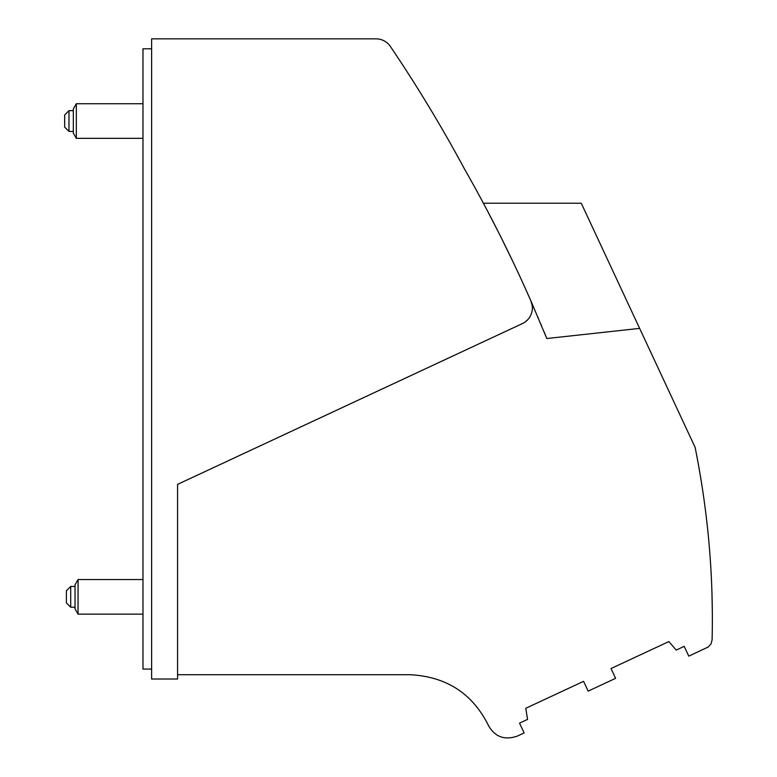 <?xml version="1.0" encoding="UTF-8"?>
<svg xmlns="http://www.w3.org/2000/svg" width="777" height="777" viewBox="0 0 777 777"><rect width="100%" height="100%" fill="white"/><g stroke="black" fill="none" stroke-linecap="round" stroke-linejoin="round"><path stroke-width="1.17" d="M142.978 614.141L78.059 614.141L78.059 579.535L142.978 579.535M142.978 138.335L76.331 138.335L76.331 103.729L142.978 103.729M64.656 114.977L64.656 127.088L68.978 131.42L68.978 110.655L64.656 114.977M511.732 259.188L500.339 235.946M498.3 231.886L487.694 211.325M537.83 316.919L538.286 317.987M540.811 323.99L541.443 325.495M544.114 331.925L546.814 338.519L639.626 328.389L581.264 203.224L483.401 203.224M636.887 322.494L695.124 447.397C708.032 511.606 713.684 575.796 712.091 639.966L711.013 643.948L708.168 647.018L688.772 656.147L684.207 646.347L676.204 650.077L668.842 641.579L611.033 668.541L615.598 678.34L588.16 691.132L583.585 681.332L525.776 708.294L527.554 719.395L519.551 723.125L524.125 732.925L517.268 736.13C504.623 740.442 495.036 736.955 488.519 725.66L488.043 724.64C471.979 693.074 445.843 676.427 409.644 674.698L177.583 674.698M546.814 338.519L530.914 300.942A17.298 17.298 0 0 1 522.387 323.582L177.583 484.372L177.583 679.02L151.622 679.02L151.622 38.85L376.049 38.85A17.298 17.298 0 0 1 390.384 46.465A1427.407 1427.407 0 0 1 464.248 168.541A1427.407 1427.407 0 0 1 530.914 300.942L532.284 306.099M527.661 319.774L525.291 321.872M70.707 596.833L70.707 607.216L66.385 602.894L66.385 590.782L70.707 586.45L70.707 596.833M78.059 579.535L75.039 584.78L75.039 608.896L78.059 614.141M151.622 48.796L142.978 48.796L142.978 669.075L151.622 669.075M433.187 113.801L437.47 121.037M76.331 138.335L73.31 133.09L73.31 108.974L76.331 103.729M711.81 588.743L711.926 592.093M712.033 595.736L712.324 612.81M712.315 611.781L712.004 594.823M75.039 607.216L70.707 607.216M73.31 131.42L68.978 131.42M75.039 586.45L70.707 586.45M73.31 110.655L68.978 110.655"/></g></svg>
